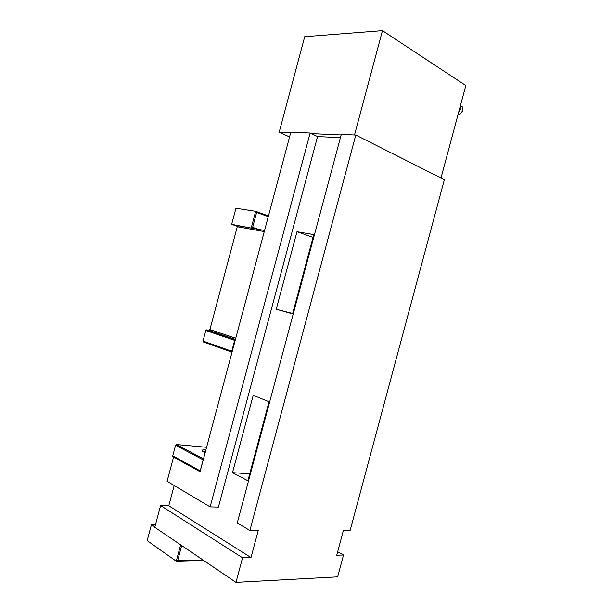 <?xml version="1.0" encoding="UTF-8"?>
<svg xmlns="http://www.w3.org/2000/svg" width="613" height="613" viewBox="0 0 613 613"><rect width="100%" height="100%" fill="white"/><g stroke="black" fill="none" stroke-linecap="round" stroke-linejoin="round"><path stroke-width="0.92" d="M235.974 582.35L337.663 576.841L343.525 555.018L336.744 555.202L343.311 530.743L350.038 530.766L444.348 179.693L355.793 135.052L341.295 134.408L237.246 522.981L249.874 530.475L258.249 530.498L251.001 557.554L242.556 557.784L160.606 505.541L154.782 527.326L235.974 582.35L242.556 557.784M337.671 551.761L343.525 555.018M160.606 505.541L168.782 505.771L174.184 485.542M174.153 457.145L173.548 457.099L167.073 481.32L210.129 506.882L310.147 133.021L317.557 136.569L340.414 137.68M232.503 472.661L253.207 395.308L269.038 401.737L247.874 480.761L232.503 472.661L249.736 473.803M276.233 309.251L296.991 231.706L313.787 234.603L292.577 313.825L276.233 309.251L292.662 313.481M296.991 231.706L313.036 237.407M210.129 506.882L218.404 507.112L317.557 136.569M251.001 557.554L168.782 505.771M310.147 133.021L290.853 132.163L200.068 471.704L173.548 457.099M249.874 530.475L355.793 135.052M440.992 178L465.826 85.544L382.466 30.65L354.513 134.998M382.466 30.65L304.707 36.711L279.191 132.155L290.715 132.676M341.142 134.96L311.389 133.619M289.566 136.96L279.191 132.155M235.438 339.41L210.466 330.959L209.769 330.123L237.277 226.718L238.549 225.829L264.563 230.465M235.744 338.261L209.807 329.533M237.277 226.718L264.272 231.576M200.267 470.945L172.766 455.781L172.766 456.386L200.137 471.443M203.501 458.853L176.46 444.548L175.571 445.291L203.232 459.85M206.589 447.298L176.46 444.548L175.571 445.291L172.766 455.781M203.141 459.926L200.221 470.853M203.194 451.658L205.47 451.482M205.868 449.996C203.677 449.766 202.413 449.881 202.068 450.34C201.853 450.9 202.888 451.651 205.171 452.601M235.392 339.594L206.681 329.871L210.19 330.637M232.227 351.418L203.003 341.035L203.447 341.977L232.02 352.199M232.066 352.023L231.737 351.28L234.656 340.345L235.246 340.131M206.681 329.871L205.807 330.537L234.656 340.345M203.003 341.035L205.807 330.537M460.386 105.811L460.585 108.876L458.746 111.911M154.89 526.935L151.449 524.605L147.174 540.628L176.26 561.202L203.593 560.405M151.449 524.605L155.579 524.345M202.941 559.96L177.67 560.68L176.26 561.202L180.636 544.842M177.67 560.68L181.655 545.539M268.456 215.914L255.675 211.293L235.951 208.251L231.653 224.343L252.847 228.381M237.66 226.45L231.653 224.343M256.625 212.435L255.675 211.293L251.253 227.837L252.648 227.323L256.625 212.435L268.264 216.634M258.87 229.454L252.648 227.323M204.351 452.256L205.363 451.911M460.784 105.819L462.187 106.693L462.654 110.156C461.773 112.7 460.24 114.133 458.064 114.455M202.619 451.291L202.068 450.34M460.44 105.605L462.187 106.693L462.723 110.248C461.934 112.7 460.378 114.11 458.064 114.462"/></g></svg>
